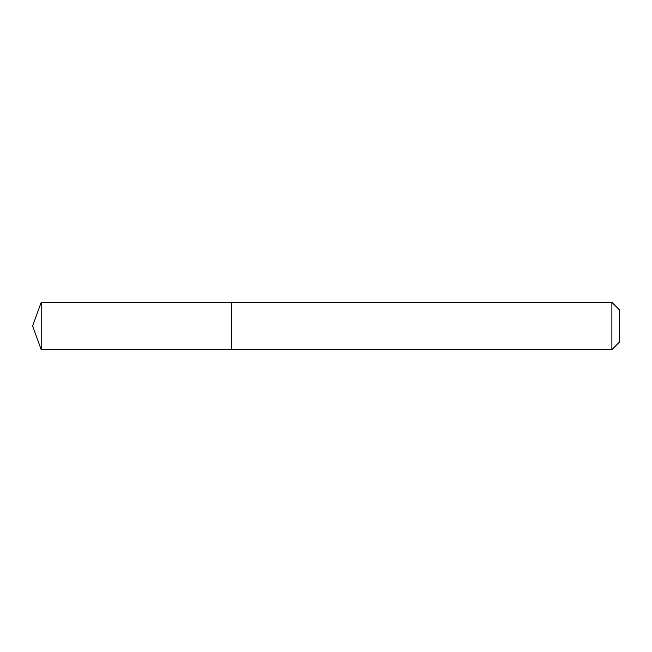 <?xml version="1.0" encoding="UTF-8"?>
<svg xmlns="http://www.w3.org/2000/svg" width="652" height="652" viewBox="0 0 652 652"><rect width="100%" height="100%" fill="white"/><g stroke="black" fill="none" stroke-linecap="round" stroke-linejoin="round"><path stroke-width="0.98" d="M41.215 302.332L41.215 349.668L231.338 349.668L231.338 302.332L41.215 302.332L32.6 326L41.215 349.668M611.886 302.332L619.4 309.847L619.4 342.153L611.886 349.668L611.886 302.332L231.46 302.332L231.46 349.668L611.886 349.668"/></g></svg>
